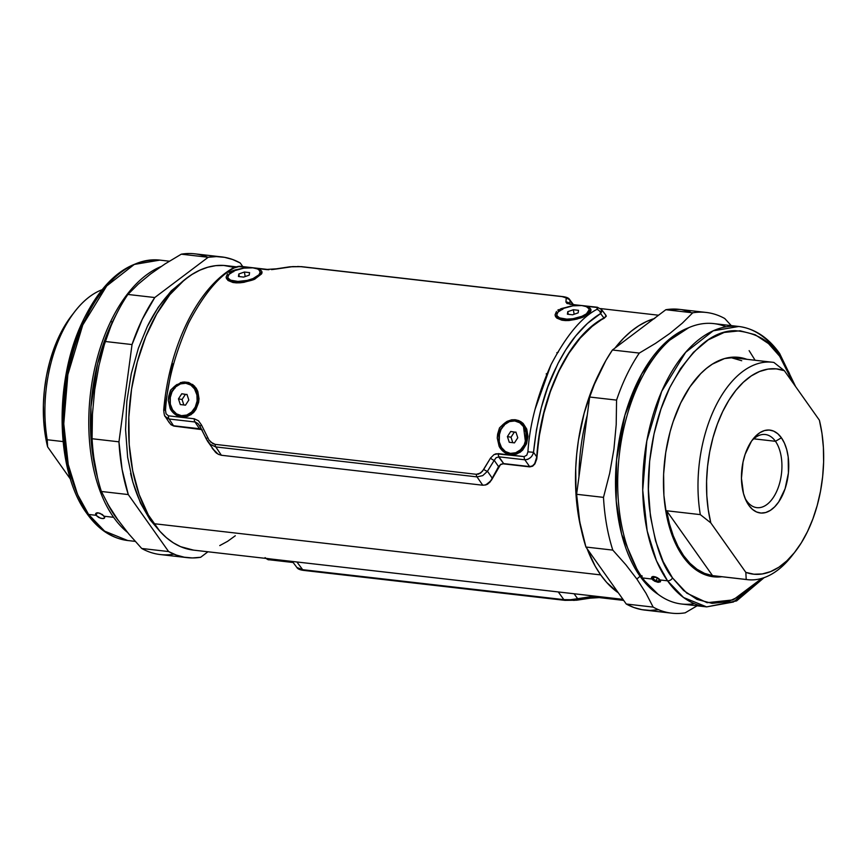 <?xml version="1.0" encoding="UTF-8"?>
<svg xmlns="http://www.w3.org/2000/svg" width="867" height="867" viewBox="0 0 867 867"><rect width="100%" height="100%" fill="white"/><g stroke="black" fill="none" stroke-linecap="round" stroke-linejoin="round"><path stroke-width="1.3" d="M600.701 574.908A143.163 80.057 -83.5 0 1 587.089 548.67L595.206 566.205L600.701 574.908L153.838 523.679L600.701 574.908L606.737 582.494L618.334 592.822A143.163 80.057 -83.5 0 1 600.701 574.908M599.411 372.886L592.66 387.755L584.152 413.201L578.419 440.403L576.685 454.341L575.71 468.332L576.1 495.902L577.465 509.222L581.389 530.138A143.163 80.057 -83.5 0 1 599.411 372.897M654.672 318.471L646.728 321.419L638.881 325.689L631.198 331.237L623.763 338.022L614.974 348.079A143.163 80.057 -83.5 0 1 653.956 318.688M236.301 266.819L226.114 265.649A143.163 80.057 96.5 0 0 137.842 359.913A143.163 80.057 96.5 0 0 153.838 523.679A143.163 80.057 96.5 0 0 193.504 550.122L622.961 599.357M193.579 550.133L180.596 546.665L173.313 542.818L166.377 537.67L159.864 531.265L148.344 514.976L139.175 494.569L132.716 470.835L129.226 444.673L128.836 417.103L131.556 389.175L137.279 361.973L145.797 336.526L156.764 313.832L169.78 294.747L184.324 280.008L192.008 274.46L199.854 270.19L207.809 267.242L215.764 265.66L223.675 265.443L234.393 267.404M235.293 535.763L227.609 541.311L219.763 545.581M130.592 473.382A137.029 76.632 96.5 0 0 149.492 517.946L150.121 518.011L149.492 517.946A137.029 76.632 96.5 0 0 153.318 522.942M180.813 283.032A137.029 76.632 96.5 0 0 147.531 326.035M587.241 415.239A137.029 76.632 96.5 0 0 578.972 476.742M576.317 600.137A4.086 1.528 -96.9 0 0 576.685 600.202A4.086 1.528 83.1 0 1 576.317 600.137L573.64 600.398M270.168 559.594A4.086 2.287 -83.5 0 1 269.312 559.779A4.086 2.287 -83.5 0 1 268.206 559.063L268.022 559.042M265.822 558.315L292.688 561.87L268.206 559.063A4.086 2.287 96.5 0 0 269.312 559.779C268.521 560.082 267.112 559.367 265.074 557.633M565.317 599.769L563.864 599.639A4.086 2.287 96.5 0 0 564.97 600.354A4.086 2.287 96.5 0 0 565.479 600.311A4.086 2.287 -83.5 0 1 564.97 600.354A4.086 2.287 -83.5 0 1 563.864 599.639L302.67 569.695A4.086 2.287 96.5 0 0 303.775 570.41A4.086 2.287 96.5 0 0 304.284 570.367A4.086 2.287 -83.5 0 1 303.775 570.41A4.086 2.287 -83.5 0 1 302.67 569.695L301.629 569.554M577.65 598.685L570.562 599.726L563.864 599.639L558.272 591.933L563.864 599.639L302.67 569.695L296.904 567.506C297.717 568.98 300.015 569.944 303.775 570.41L564.97 600.354L576.674 600.202A4.086 1.528 -96.9 0 0 577.65 598.685A4.086 1.528 83.1 0 1 576.685 600.202L589.993 598.187A4.086 1.344 -100.2 0 0 590.73 596.702L577.65 598.685L574.052 593.743L577.65 598.685L590.73 596.702A4.086 1.344 79.8 0 1 590.004 598.187A4.086 1.344 79.8 0 1 589.582 598.078A4.086 1.344 -100.2 0 0 590.004 598.187L599.205 597.591A4.086 2.287 -83.5 0 1 598.111 596.886L590.73 596.702L589.907 595.564L590.73 596.702L598.111 596.886A4.086 2.287 96.5 0 0 599.205 597.591A4.086 2.287 -83.5 0 0 600.072 597.417M623.243 599.758L597.807 596.463L623.243 599.758M302.67 569.695L296.904 561.979L302.67 569.695M606.326 316.152L592.074 326.469L580.175 338.152L568.936 353.205L558.868 371.206L550.415 391.494L543.891 413.201L539.415 435.397L536.771 456.92C540.531 395.298 569.261 335.876 603.941 317.972L591.879 326.209L579.98 337.913L568.752 352.977L558.706 370.968L550.252 391.245L543.717 412.92L539.231 435.104L536.76 459.022L534.896 463.91L532.641 466.186L529.748 466.88L503.109 463.574L500.487 464.658L503.12 463.823L529.748 466.88L532.641 466.186L534.896 463.91L536.987 457.212C540.661 395.569 569.435 336.049 604.158 318.265L606.326 316.152L605.61 315.274M487.081 484.415L491.502 480.08L498.568 466.706M201.317 429.349L173.844 426.076L200.039 428.797L173.844 426.076L170.994 424.722L173.844 426.076L201.838 429.62M536.64 458.177L536.543 458.73M529.52 466.565L503.109 463.531L529.52 466.565M500.487 464.658L491.502 480.08L487.763 484.068L485.888 484.881M498.558 466.609L497.29 468.895M485.043 485.087L489.66 482.507L491.275 480.177L486.907 484.49M218.137 454.178L212.155 448.185L216.382 453.094L219.037 454.59M491.275 480.177L491.687 479.386M546.286 373.699L546.578 375.313M558.359 352.089L556.831 352.739M197.448 394.149L197.752 394.81M236.29 282.87L232.93 282.49L227.945 280.442L232.93 282.49L240.105 282.805L236.323 282.87M558.034 311.838L560.093 310.288M556.863 316.26L556.896 313.821M500.075 430.856L502.026 427.702M499.251 441.693L499.511 432.752L500.812 428.818L502.643 427.084M589.137 309.714L589.527 310.484L588.054 313.594L583.61 316.52L574.593 319.609M558.912 318.536L565.154 320.248C572.838 320.14 573.802 320.313 583.849 316.292L588.054 313.594M590.698 311.253L590.98 310.202C590.936 308.381 589.029 307.091 585.236 306.344L587.696 307.005M571.971 305.975L561.697 308.489L571.971 305.975M524.665 427.323L523.343 425.545L525.673 443.514L522.237 448.954L522.682 450.081L519.886 452.476M511.606 419.812L507.13 421.351L511.606 419.812L515.031 419.726L520.579 421.481L523.148 423.432L518.878 420.636L515.366 419.758M503.64 451.74L499.013 445.822L497.246 438.041L499.5 427.919L505.06 422.814L503.088 424.451L504.215 425.664M194.576 386.118L188.735 382.51L182.655 382.098L176.109 385.1L174.137 386.747L175.242 387.939M193.883 387.3L198.131 398.061L196.646 405.994L193.287 411.251L193.731 412.378L195.942 409.43M232.746 270.775L233.678 271.718L232.746 270.775L235.055 269.94L230.145 271.848L232.746 270.775M260.187 272.01L259.71 275.24L255.18 278.535M261.747 273.549L262.029 272.498C261.986 270.677 260.078 269.388 256.285 268.629L258.745 269.29M243.02 268.271L235.055 269.951L243.02 268.271M208.99 440.068L201.469 424.96L198.489 420.788L194.295 418.783L168.426 415.824L166.052 413.787L165.499 410.286C167.233 382.824 174.939 353.725 188.627 322.99C203.691 294.314 218.928 275.944 234.339 267.881L238.858 266.613L249.685 267.665L238.858 266.613L234.339 267.881C218.939 275.944 203.702 294.303 188.627 322.99C174.928 353.736 167.223 382.835 165.499 410.286L166.052 413.787L168.426 415.824L194.295 418.783L198.489 420.788L201.469 424.96L208.99 440.068L212.816 443.633L215.114 444.359L476.308 474.303L478.595 474.097L482.355 471.399L490.516 458.09L493.941 454.655L496.065 453.777L524.188 456.606L526.811 455.153L527.916 451.837L533.53 452.292C539.87 392.122 557.069 367.099 557.904 363.663L565.598 350.095L575.764 335.876L587.436 323.456L600.593 313.572L601.416 309.378L597.179 307.221A4.086 2.287 -83.5 0 1 598.284 307.937M266.418 269.583L255.7 268.358L266.418 269.583A4.086 2.287 -83.5 0 1 267.274 269.409A4.086 2.287 -83.5 0 1 267.285 269.409A4.086 2.287 96.5 0 0 267.274 269.409A4.086 2.287 96.5 0 0 266.418 269.583L268.868 269.724L266.418 269.583M271.555 269.626L276.909 268.922L271.555 269.626M566.216 297.945L565.956 302.052L567.007 303.493L578.636 305.379L567.007 303.493L565.956 302.052L566.216 297.945L562.195 296.633L301.001 266.689L292.84 266.603L276.909 268.922A4.086 1.344 -100.2 0 0 276.486 268.813A4.086 1.344 -100.2 0 0 276.139 269.052M596.323 307.406L584.651 306.073L596.323 307.406A4.086 2.287 -83.5 0 1 597.179 307.221A4.086 2.287 96.5 0 0 596.323 307.406L597.461 307.72L596.323 307.406M597.829 308.229L597.461 307.72L596.767 309.432L597.829 308.229M535.047 409.354L550.989 364.736C566.075 335.952 581.334 317.517 596.767 309.432A4.086 3.121 59 0 1 600.593 313.572A4.086 3.121 -121 0 0 596.767 309.432C581.323 317.528 566.075 335.962 550.989 364.736C537.356 395.439 529.672 424.472 527.916 451.837L526.811 455.153L524.188 456.606A4.086 2.287 96.5 0 0 524.871 459.803C529.401 459.391 532.295 456.887 533.53 452.292L527.916 451.837M228.801 272.433L230.145 271.848L228.801 272.433M227.512 273.809L226.103 277.158L227.512 273.809M226.58 278.903L226.103 277.158L227.945 280.442M244.093 282.295L240.105 282.805C249.685 281.038 254.79 279.64 255.44 278.589L244.093 282.295M261.693 271.263L261.531 273.939L255.44 278.589M174.69 414.025L170.062 408.119L168.296 400.337L170.582 390.15L176.944 384.471M187.792 416.366L181.03 416.94M192.561 384.374L196.256 388.275L197.795 391.385L199.02 398.647L198.63 402.418L195.899 409.506L190.935 414.773M180.271 382.65L184.248 381.979L188.735 382.51M516.743 454.07L509.98 454.655M523.148 423.432L526.746 429.089L527.97 436.35L526.507 443.839L522.682 450.081C509.027 461.981 499.24 447.881 499.024 445.822L497.246 438.041L497.625 434.118L499.5 427.919L503.088 424.451M505.06 422.814L507.13 421.351M560.331 309.031L561.697 308.479L560.331 309.031M557.752 310.148L559.096 309.552L557.752 310.148M556.462 311.513L555.053 314.873L556.462 311.513M555.53 316.607L555.053 314.873L556.896 318.146L555.53 316.607M561.881 320.194L556.896 318.146L561.881 320.194L565.273 320.573L561.881 320.194M569.055 320.519L565.273 320.584L569.055 320.519C578.636 318.753 583.74 317.344 584.391 316.303L577.064 319.067L569.055 320.519M590.644 308.966L590.481 311.643L584.391 316.303M476.308 474.303A4.086 2.287 96.5 0 0 477.002 476.883L482.735 475.615L487.471 471.269A4.086 1.788 -150.1 0 1 483.753 469.34L480.643 473.057L476.308 474.303L215.114 444.359A4.086 2.287 96.5 0 0 215.807 446.938L477.002 476.883A4.086 2.287 -83.5 0 1 476.308 474.303M292.84 266.603L290.174 266.863A4.086 1.528 -96.9 0 0 289.806 266.798A4.086 1.528 83.1 0 1 290.174 266.863L276.909 268.922A4.086 1.344 79.8 0 0 276.486 268.813L267.274 269.409L241.405 266.44A4.086 2.287 96.5 0 0 240.549 266.624A4.086 2.287 -83.5 0 1 241.405 266.44C239.444 265.963 236.539 266.548 232.703 268.217A4.086 3.11 59 0 1 234.339 267.881A4.086 3.11 -121 0 0 232.67 268.228C198.424 288.18 169.509 343.906 163.711 410.004L165.499 410.286L163.711 410.004C164.091 414.328 164.6 416.518 165.25 416.561L169.098 419.01A4.086 2.287 -83.5 0 1 168.426 415.824A4.086 2.287 96.5 0 0 169.098 419.01L194.967 421.98A4.086 2.287 -83.5 0 1 194.295 418.783A4.086 2.287 96.5 0 0 194.967 421.98L197.969 423.562L200.179 426.629A4.086 0.975 -26.1 0 1 200.104 426.542A4.086 0.975 -26.1 0 1 201.469 424.96A4.086 0.975 153.9 0 0 200.104 426.542A4.086 0.975 153.9 0 0 200.179 426.629L206.313 439.038A4.086 0.683 -26.6 0 1 206.259 438.973A4.086 0.683 -26.6 0 1 207.592 437.683A4.086 0.683 153.4 0 0 206.259 438.973A4.086 0.683 153.4 0 0 206.313 439.038L210.302 444.381L215.807 446.938A4.086 2.287 -83.5 0 1 215.114 444.359L210.735 442.105M199.182 424.993L207.592 441.27M232.67 268.228A4.086 3.11 -121 0 0 231.608 269.604M276.486 268.813L289.816 266.798A4.086 1.528 -96.9 0 0 289.47 266.949M297.598 266.483L301.001 266.689A4.086 2.287 -83.5 0 1 301.521 266.646A4.086 2.287 96.5 0 0 301.001 266.689L562.195 296.633A4.086 2.287 -83.5 0 1 562.705 296.59L301.51 266.646A4.086 2.287 96.5 0 1 301.998 266.808M563.247 296.774L563.247 296.774A4.086 2.287 96.5 0 0 562.716 296.59A4.086 2.287 96.5 0 0 562.195 296.633L565.544 297.424M566.324 298.519A4.086 3.999 8.5 0 1 569.998 300.546L569.554 299.462L569.998 300.546A4.086 3.999 -171.5 0 0 566.324 298.519M565.956 302.052A4.086 3.934 -0.8 0 1 569.782 303.959A4.086 3.934 179.2 0 0 565.956 302.052M569.814 304.014L569.998 300.546L572.914 304.436L569.998 300.546L569.814 304.014M570.453 304.436A4.086 2.287 -83.5 0 1 571.31 304.252A4.086 2.287 96.5 0 0 570.453 304.436M524.188 456.606L498.319 453.636A4.086 2.287 96.5 0 0 499.002 456.833L524.871 459.803A4.086 2.287 -83.5 0 1 524.188 456.606M490.516 458.09A4.086 1.626 33.5 0 0 494.233 460.344L496.097 457.733L499.002 456.833A4.086 2.287 -83.5 0 1 498.319 453.636L493.941 454.655L490.516 458.09L483.753 469.34A4.086 1.788 29.9 0 0 487.471 471.269L494.233 460.344A4.086 1.626 -146.5 0 1 490.516 458.09M259.71 275.24L254.898 278.589C244.862 282.599 243.887 282.425 236.203 282.534L229.961 280.832M229.376 280.409L227.685 277.386L229.083 274.124L231.131 272.585M174.137 386.747L170.55 390.215L168.675 396.414L168.296 400.337L170.073 408.119C170.29 410.178 180.076 424.277 193.731 412.378M193.287 411.251L191.022 413.212M170.3 404L170.29 396.154L171.861 391.104L173.097 389.955M524.633 445.703L519.409 451.295M498.828 439.06L499.511 432.752M562.64 309.454L561.697 308.479M557.687 317.528L556.733 314.32L558.955 310.635M494.32 460.149L487.471 471.269L492.283 478.248L487.471 471.269L482.735 475.625L477.002 476.883L482.756 485.227L485.813 484.902L490.581 481.087L498.59 466.663L500.758 464.311L503.662 463.596L529.618 466.576L532.501 465.872L534.722 463.585L536.771 456.909C540.531 395.298 569.251 335.887 603.941 317.972L600.593 313.572L603.941 317.972M207.625 441.336L215.352 452.086L218.235 454.232L221.378 455.262L215.807 446.938L477.002 476.883L482.756 485.227L221.378 455.262L215.807 446.938L210.302 444.392L207.083 440.479M195.769 422.153L194.967 421.98L199.486 428.732L202.336 430.108M199.486 428.732L194.967 421.98L169.098 419.01L173.53 425.751L199.486 428.732M168.675 421.6L170.701 424.397L173.53 425.751L169.098 419.01L166.453 417.905L164.763 415.672M169.347 422.793L165.088 416.312M172.576 363.707L164.372 409.972M604.852 317.42L606.141 315.848L605.459 314.97M600.668 308.695L601.774 310.093L600.668 308.695M601.676 311.784L600.593 313.572C592.118 318.59 583.784 326.1 575.58 336.093C569.879 342.877 563.962 352.121 557.817 363.826L547.868 386.79L541.301 407.728L536.489 429.696L533.53 452.292L536.771 456.909L533.53 452.292L533.01 453.853M530.463 457.603L527.84 459.337L524.871 459.803L529.618 466.576L524.871 459.803L499.002 456.833L503.662 463.596L498.536 456.811M494.233 460.344L498.59 466.663L494.233 460.344M522.237 448.943L521.165 449.995M527.082 435.602L526.399 441.379M589.582 310.841L589.332 311.957M112.266 322.307L116.102 314.819A139.489 77.997 -83.5 0 0 112.266 322.307L110.813 321.267L112.266 322.307L97.57 363.696L90.948 407.013L91.653 445.985L97.472 477.338A139.489 77.997 -83.5 0 1 112.266 322.307M115.192 515.952A1.636 1.149 -35.3 0 0 115.029 516.082L107.172 502.914A139.489 77.997 -83.5 0 0 115.029 516.082A1.636 1.149 144.7 0 1 115.192 515.952M86.852 513.492A4.086 2.872 -35.3 0 0 88.597 514.456L77.531 494.418L68.244 464.571L63.779 423.79L67.864 374.609L82.744 325.049L106.706 285.958L134.277 264.446L159.842 260.111A141.126 78.919 96.5 0 0 72.839 353.032A141.126 78.919 96.5 0 0 88.597 514.456A141.126 78.919 96.5 0 0 127.698 540.52L104.625 531.146L88.597 514.456A4.086 2.872 144.7 0 1 86.852 513.492A4.086 2.872 144.7 0 1 86.57 511.465M173.779 554.186A151.346 84.63 -83.5 0 1 141.722 548.475L128.804 533.953L117.674 519.528L108.548 505.342L101.396 491.481A151.346 84.63 -83.5 0 1 92.075 438.735L92.444 414.177L94.709 389.771L98.979 365.506L105.156 341.479A151.346 84.63 -83.5 0 1 127.893 294.455L138.297 284.094L150.641 273.918L165.023 263.936L181.29 254.183A151.346 84.63 -83.5 0 1 207.82 257.228M160.991 266.57A141.126 78.919 96.5 0 0 110.813 321.267A141.126 78.919 -83.5 0 1 160.991 266.57M96.02 515.301L97.245 512.776L96.02 515.301L95.793 513.362L98.112 512.809L102.414 514.532L104.712 517.306L103.628 518.574L100.485 518.206L96.02 515.301L88.597 514.456L96.02 515.301L95.554 514.218L96.692 512.863L99.835 513.221L104.235 516.244L113.61 517.317A141.126 78.919 -83.5 0 1 110.813 321.267A141.126 78.919 96.5 0 0 113.61 517.317L104.235 516.244L104.506 518.119L102.219 518.596L98.697 517.458L96.02 515.301M78.29 496.141L69.869 473.696L64.754 449.171L62.717 422.056L63.974 393.997L68.341 366.763L75.31 341.88L84.11 320.389M104.712 517.306L104.506 518.119M127.471 532.36A141.126 78.919 -83.5 0 1 113.61 517.317A141.126 78.919 96.5 0 0 127.471 532.36M95.554 514.218L95.793 513.362M118.313 520.438A139.489 77.997 -83.5 0 1 115.029 516.082L118.313 520.438M221.659 256.903L194.772 253.825A151.346 84.63 96.5 0 0 181.29 254.183L165.023 263.936L150.641 273.918L138.297 284.094L127.893 294.455A151.346 84.63 96.5 0 0 105.156 341.479L98.979 365.506L94.709 389.771L92.444 414.177L92.075 438.735A151.346 84.63 96.5 0 0 101.396 491.481L128.283 494.569L101.396 491.481L108.548 505.342L117.674 519.528L128.804 533.953L141.722 548.475L168.61 551.553L128.283 494.569A151.346 84.63 -83.5 0 1 118.963 441.823L132.033 344.567A151.346 84.63 -83.5 0 1 154.77 297.533L208.178 257.271A151.346 84.63 -83.5 0 1 221.659 256.903A151.346 84.63 -83.5 0 1 240.235 262.983L242.782 266.592L240.235 262.983L232.54 259.471L224.575 257.336L216.436 256.599L208.178 257.271L181.29 254.183L208.178 257.271L154.77 297.533L127.893 294.455L154.77 297.533L142.242 319.414L132.033 344.567L105.156 341.479L132.033 344.567L118.963 441.823L92.075 438.735L118.963 441.823L122.084 469.35L128.283 494.569L168.61 551.553L141.722 548.475A151.346 84.63 96.5 0 0 160.297 554.555L187.185 557.633A151.346 84.63 -83.5 0 1 168.61 551.553L176.304 555.064L184.259 557.199L192.398 557.936L200.656 557.275A151.346 84.63 -83.5 0 1 187.185 557.633M207.939 551.78L200.656 557.275L207.939 551.78M159.495 530.853L150.045 519.756L140.552 503.185L132.835 482.139L127.644 457.245L125.574 429.718L126.842 401.248L131.285 373.612L138.352 348.35L147.292 326.534L158.141 307.417L171.319 290.803L188.627 276.725M642.209 576.089A1.636 1.149 -35.3 0 0 640.052 576.273L621.65 534.31L616.209 500.974L616.556 459.868L624.934 415.141L641.688 374.002L664.339 343.7L688.658 327.748A139.489 77.997 -83.5 0 0 620.089 435.245A139.489 77.997 -83.5 0 0 640.052 576.273L636.866 579.048L640.052 576.273L658.107 594.318A139.489 77.997 -83.5 0 1 640.052 576.273M694.337 603.66A141.126 78.919 -83.5 0 1 642.534 577.953L651.897 579.026L642.534 577.953A141.126 78.919 96.5 0 1 626.776 416.528A141.126 78.919 96.5 0 1 713.779 323.608L738.782 326.48L713.216 330.815L685.645 352.327L661.684 391.407L646.804 440.978L642.718 490.158L647.183 530.94L656.471 560.776L667.536 580.814L660.112 579.969L660.372 581.844L658.086 582.321L653.003 580.164L651.431 577.942L652.569 576.577L653.989 576.533L657.479 577.747L660.112 579.969L667.536 580.814A141.126 78.919 -83.5 0 1 651.778 419.4A141.126 78.919 -83.5 0 1 738.782 326.48A141.126 78.919 -83.5 0 1 777.883 352.544A4.086 2.872 144.7 0 1 779.639 353.508A4.086 2.872 144.7 0 1 779.661 356.239L793.522 383.626L789.003 372.561L779.661 356.239L768.52 343.614L755.179 334.738L740.125 330.782L724.162 332.451L708.285 339.842L693.459 352.316L680.476 368.692L669.79 387.527L660.979 409.018L654.021 433.901L649.643 461.136L648.397 489.194L650.434 516.309L655.55 540.835L663.157 561.578L672.499 577.899A4.086 2.872 144.7 0 1 667.536 580.814L683.554 597.515L706.638 606.889L733.395 602.012L762.093 578.3M761.844 578.376L733.189 599.899L707.104 602.684L686.837 593.18L672.499 577.899L683.64 590.525L696.981 599.4L712.045 603.356L727.998 601.687L743.875 594.296L761.855 578.376M792.828 382.661L779.921 355.535M731.434 325.797L724.758 318.525A151.346 84.63 96.5 0 0 692.711 312.814L682.296 323.174L669.953 333.351L655.582 343.332L639.304 353.075A151.346 84.63 96.5 0 0 616.567 400.11L616.199 424.667L613.934 449.084L609.664 473.339L603.497 497.365A151.346 84.63 96.5 0 0 612.806 550.111L625.736 564.623L636.866 579.048L645.991 593.245L653.144 607.095A151.346 84.63 96.5 0 0 685.19 612.817L697.122 605.795L685.19 612.817A151.346 84.63 -83.5 0 1 671.719 613.175A151.346 84.63 -83.5 0 1 653.144 607.095L626.256 604.017A151.346 84.63 96.5 0 0 644.831 610.097L671.719 613.175M651.431 577.942L652.569 576.577L655.712 576.945L659.018 578.809L660.372 581.844L658.086 582.321L654.563 581.172L651.897 579.026L651.67 577.086M779.639 353.508A4.086 2.872 -35.3 0 1 779.661 356.239C770.59 340.937 755.764 332.419 735.173 330.685C712.208 330.62 690.414 349.574 669.79 387.527C651.377 424.83 645.579 473.913 649.448 508.008C654.314 542.254 662.009 565.555 672.499 577.899A4.086 2.872 -35.3 0 1 667.536 580.814A141.126 78.919 -83.5 0 0 706.638 606.889L681.635 604.017A141.126 78.919 96.5 0 1 642.534 577.953A141.126 78.919 -83.5 0 1 629.962 406.103A141.126 78.919 -83.5 0 1 726.069 326.837M738.662 357.345A110.445 61.763 -83.5 0 0 670.57 430.065A110.445 61.763 -83.5 0 0 682.903 556.397L692.581 567.181L703.549 574.127L715.383 576.956L721.951 576.728A110.445 61.763 -83.5 0 1 713.498 576.793A110.445 61.763 -83.5 0 1 682.903 556.397L678.666 549.678L671.589 533.942L666.615 515.627L663.916 495.447L663.613 474.173L665.715 452.639L670.126 431.647L673.16 421.622L680.714 402.96L690.013 386.769L700.688 373.655L706.421 368.421L712.349 364.14L724.53 358.57L736.777 357.182L746.877 359.317A110.445 61.763 -83.5 0 0 738.662 357.345L738.597 357.334M660.589 581.031L660.372 581.844M749.131 350.647L755.114 360.26M706.182 312.445L679.305 309.367A151.346 84.63 96.5 0 0 665.823 309.725L692.711 312.814L665.823 309.725L612.427 349.997L639.304 353.075L612.427 349.997A151.346 84.63 96.5 0 0 589.69 397.032L616.567 400.11L589.69 397.032L576.609 494.288L603.497 497.365L576.609 494.288A151.346 84.63 96.5 0 0 585.929 547.034L612.806 550.111L585.929 547.034L626.256 604.017L653.144 607.095L645.991 593.245L636.866 579.048L625.736 564.623L612.806 550.111A151.346 84.63 -83.5 0 1 603.497 497.365L609.664 473.339L613.934 449.084L616.199 424.667L616.567 400.11A151.346 84.63 -83.5 0 1 639.304 353.075L655.582 343.332L669.953 333.351L682.296 323.174L692.711 312.814A151.346 84.63 -83.5 0 1 706.182 312.445A151.346 84.63 -83.5 0 1 724.758 318.525L731.282 325.624M658.313 609.729L650.055 610.401L641.905 609.664L633.95 607.529L626.256 604.017L585.929 547.034L579.741 521.815L576.609 494.288L589.69 397.032L594.48 384.103L605.892 360.477L612.427 349.997L665.823 309.725L679.392 309.378M682.231 309.801L690.186 311.936M510.056 453.333A16.365 13.558 -79.9 0 0 510.392 453.398A16.365 13.558 -79.9 0 0 511.086 453.495L510.403 453.376A16.365 13.558 100.1 0 1 509.709 453.278A16.365 13.558 100.1 0 1 499.175 435.212A16.365 13.558 100.1 0 1 514.77 420.961L509.438 421.6L504.594 424.613L500.974 429.544L499.11 435.624L499.305 441.942L501.516 447.535L505.418 451.555L510.403 453.376L515.735 452.737L520.579 449.724L524.199 444.804L526.063 438.713L525.868 432.395L523.657 426.802L519.756 422.782L514.77 420.961A16.365 13.558 100.1 0 1 515.464 421.059A16.365 13.558 100.1 0 1 525.998 439.135A16.365 13.558 100.1 0 1 510.403 453.376L511.086 453.495A16.365 13.558 -79.9 0 0 526.681 439.255A16.365 13.558 -79.9 0 0 516.136 421.189A16.365 13.558 -79.9 0 0 515.8 421.124M515.908 432.069L517.772 437.77L514.456 442.874L509.265 442.278L507.401 436.578L510.717 431.473L515.984 432.308L514.326 432.113L511.01 437.217L507.401 436.578L510.717 431.473L514.326 432.113L511.01 437.217L507.401 436.578L509.265 442.278L514.456 442.874L517.772 437.77L515.908 432.069M512.798 442.679L511.01 437.217L512.798 442.679M556.852 315.111L557.048 316.227A16.365 6.372 -10 0 0 564.265 320.086L564.07 318.98A16.365 6.372 170 0 1 556.852 315.111A16.365 6.372 170 0 1 564.829 307.904A16.365 6.372 170 0 1 581.865 305.552L572.881 305.823L563.918 308.273L558.012 312.055L556.82 314.71L557.145 315.913L559.583 317.875L566.866 319.154L573.054 318.709L582.017 316.26L586.45 313.811L589.116 309.822L588.791 308.609L586.352 306.658L581.865 305.552A16.365 6.372 170 0 1 589.083 309.421A16.365 6.372 170 0 1 581.107 316.628A16.365 6.372 170 0 1 564.07 318.98L564.265 320.086A16.365 6.372 -10 0 0 569.987 320.183M588.433 313.204A16.365 6.372 -10 0 0 589.278 310.527L589.083 309.421M578.527 310.321L578.159 312.857L572.599 314.797L567.408 314.201L567.777 311.676L573.336 309.736L578.527 310.321L573.336 309.736L574.138 314.255L573.336 309.736L567.777 311.676L567.408 314.201L572.599 314.797L578.159 312.857L578.527 310.321M568.243 314.298L567.777 311.676L568.243 314.298M227.902 277.407L228.097 278.513A16.365 6.372 -10 0 0 235.315 282.382L235.12 281.266A16.365 6.372 170 0 1 227.902 277.407A16.365 6.372 170 0 1 235.878 270.201A16.365 6.372 170 0 1 252.915 267.849L243.93 268.12L234.979 270.558L229.061 274.351L227.869 276.996L228.194 278.209L230.633 280.171L237.916 281.439L247.258 280.399L253.066 278.556L258.973 274.763L260.165 272.108L258.908 269.832L257.401 268.943L252.915 267.849A16.365 6.372 170 0 1 260.133 271.707A16.365 6.372 170 0 1 252.156 278.914A16.365 6.372 170 0 1 235.12 281.266L235.315 282.382A16.365 6.372 -10 0 0 241.037 282.469M259.482 275.5A16.365 6.372 -10 0 0 260.328 272.823L260.133 271.707M249.577 272.617L249.208 275.153L243.649 277.093L238.458 276.497L238.826 273.961L244.396 272.021L249.577 272.617L244.396 272.021L245.188 276.551L244.396 272.021L238.826 273.961L238.458 276.497L243.649 277.093L249.208 275.153L249.577 272.617M239.292 276.595L238.826 273.961L239.292 276.595M181.105 415.629A16.365 13.558 -79.9 0 0 181.441 415.694A16.365 13.558 -79.9 0 0 182.135 415.792L181.452 415.672A16.365 13.558 100.1 0 1 180.759 415.575A16.365 13.558 100.1 0 1 170.225 397.498A16.365 13.558 100.1 0 1 185.82 383.257L180.488 383.897L175.643 386.91L172.024 391.83L170.16 397.92L170.355 404.239L172.566 409.831L176.467 413.841L181.452 415.672L186.784 415.033L191.629 412.02L195.248 407.089L197.112 401.009L196.917 394.691L194.707 389.088L190.805 385.078L185.82 383.257A16.365 13.558 100.1 0 1 186.513 383.355A16.365 13.558 100.1 0 1 197.047 401.421A16.365 13.558 100.1 0 1 181.452 415.672L182.135 415.792A16.365 13.558 -79.9 0 0 197.73 401.551A16.365 13.558 -79.9 0 0 187.185 383.474A16.365 13.558 -79.9 0 0 186.849 383.42M186.958 394.355L188.822 400.055L185.505 405.16L180.314 404.564L178.45 398.863L181.767 393.759L187.034 394.593L185.375 394.409L182.059 399.514L178.45 398.863L181.767 393.759L185.375 394.409L182.059 399.514L178.45 398.863L180.314 404.564L185.505 405.16L188.822 400.055L186.958 394.355M183.847 404.976L182.059 399.514L183.847 404.976M652.938 576.501L651.919 577.303L652.331 578.722A4.649 2.048 25.8 0 1 652.082 578.3A4.649 2.048 25.8 0 1 652.818 576.533M660.405 580.467A4.649 2.048 25.8 0 1 659.386 581.833A4.649 2.048 25.8 0 1 652.331 578.722L654.802 580.76L658.075 581.865L659.885 581.659L660.296 580.121M656.362 577.552L659.083 579.503L658.887 581.118L655.961 580.782L653.252 578.831L653.447 577.216L656.362 577.552L659.083 579.503L658.887 581.118L655.961 580.782L653.252 578.831L653.447 577.216L656.362 577.552M654 577.281L653.252 578.831L654 577.281M657.229 578.17L655.961 580.782L657.229 578.17M75.147 311.145L71.874 315.328A103.281 57.753 96.5 0 0 47.609 446.863L70.509 479.223L47.609 446.863L47.219 439.753L63.063 441.574L47.219 439.753A109.415 61.189 -83.5 0 1 75.147 311.145A109.415 61.189 -83.5 0 1 102.068 289.719A109.415 61.189 96.5 0 0 47.219 439.753L47.609 446.863L45.019 433.63L43.61 419.617L43.383 405.106L44.358 390.399L46.504 375.801L49.787 361.604L54.144 348.101L59.465 335.562L65.664 324.258L71.918 315.263M775.456 441.303A36.815 20.591 -83.5 0 1 779.563 483.418A36.815 20.591 -83.5 0 1 756.869 507.65A36.815 20.591 -83.5 0 1 746.671 500.855A36.815 20.591 96.5 0 0 776.182 492.445A36.815 20.591 96.5 0 0 775.456 441.303L781.416 437.802A41.724 23.333 -83.5 0 1 782.24 495.761A41.724 23.333 -83.5 0 1 748.795 505.288L745.761 499.912L743.474 493.453L741.448 478.281L743.03 462.078L745.111 454.373L751.472 441.205L755.515 436.253L759.915 432.655L764.521 430.552L769.148 430.032L773.613 431.094L777.764 433.717L781.416 437.802L784.451 443.167L786.737 449.637L788.19 456.942L788.417 472.927L785.101 488.717L778.729 501.885L774.697 506.827L770.286 510.425L765.691 512.527L761.063 513.058L756.588 511.985L752.448 509.363L748.795 505.288A41.724 23.333 -83.5 0 1 745.956 500.357A41.724 23.333 -83.5 0 1 752.979 439.146A41.724 23.333 -83.5 0 1 781.416 437.802L775.456 441.303A36.815 20.591 96.5 0 0 751.656 440.945A36.815 20.591 -83.5 0 1 765.258 434.508A36.815 20.591 -83.5 0 1 775.456 441.303L753.781 438.821L775.456 441.303M793.5 553.753A109.415 61.189 -83.5 0 1 747.592 579.676A109.415 61.189 -83.5 0 1 746.216 579.481L712.522 575.623A109.415 61.189 -83.5 0 1 683.575 555.595L682.242 555.444L683.575 555.595A109.415 61.189 -83.5 0 1 666.625 510.761L700.319 514.619A109.415 61.189 -83.5 0 1 772.508 362.254A109.415 61.189 -83.5 0 1 773.884 362.439A109.415 61.189 96.5 0 0 700.319 514.619L710.81 522.899L745.826 572.372L753.922 574.214L762.234 573.954L770.611 571.602L778.88 567.202L786.857 560.841L794.4 552.647L801.336 542.807L807.535 531.493L812.856 518.965L817.213 505.461L820.496 491.264L822.642 476.666L823.617 461.959L823.39 447.448L821.981 433.424L819.391 420.192L784.375 370.708L776.29 368.865L767.967 369.125L759.59 371.488L751.331 375.888L743.344 382.249L735.812 390.432L728.876 400.283L722.677 411.587L717.345 424.126L712.999 437.629L709.715 451.826L707.559 466.424L706.594 481.131L706.811 495.642L708.231 509.655L710.81 522.899L745.826 572.372L746.216 579.481A109.415 61.189 96.5 0 0 791.853 555.92L795.126 551.737A103.281 57.753 -83.5 0 1 745.826 572.372L746.216 579.481L712.522 575.623L666.625 510.761L700.319 514.619L710.81 522.899A103.281 57.753 -83.5 0 1 722.677 411.587A103.281 57.753 -83.5 0 1 784.375 370.708L773.884 362.439L784.375 370.708L819.391 420.192A103.281 57.753 -83.5 0 1 795.126 551.737M772.508 362.254L730.372 357.421A109.415 61.189 96.5 0 0 730.209 357.41L741.718 360.737M745.078 498.297A36.815 20.591 96.5 0 0 746.671 500.855A36.815 20.591 -83.5 0 1 745.078 498.297M705.51 574.854L705.283 574.821A109.415 61.189 96.5 0 0 705.456 574.843A109.415 61.189 96.5 0 0 709.705 575.059L707.32 575.005M712.522 575.623L704.568 573.39L697.003 569.261L689.969 563.29L683.575 555.595L677.961 546.318L673.204 535.622L669.4 523.701L666.625 510.761L712.522 575.623M658.541 315.22L600.658 308.587M293.176 562.51L269.312 559.779M623.698 600.408L599.205 597.591M296.904 567.506L292.385 561.458M289.816 266.798L301.51 266.646M562.705 296.59C566.476 297.056 568.774 298.02 569.586 299.505L573.315 304.49M597.179 307.221L569.803 304.241M605.979 315.371L601.405 309.356M135.209 541.376L127.698 540.52C111.8 538.44 98.188 529.434 86.863 513.513C55.802 471.821 53.776 382.607 81.91 323.033C102.447 279.705 128.424 258.734 159.842 260.111L169.358 261.205M706.638 606.889L736.603 600.907L764.13 577.639M795.603 386.563L779.628 353.487C768.292 337.566 754.68 328.56 738.782 326.48M663.721 574.994L664.111 574.192M515.464 421.059L516.136 421.189M509.709 453.278L510.392 453.398M186.513 383.355L187.185 383.474M180.759 415.575L181.441 415.694M747.592 579.676L705.456 574.843"/></g></svg>
